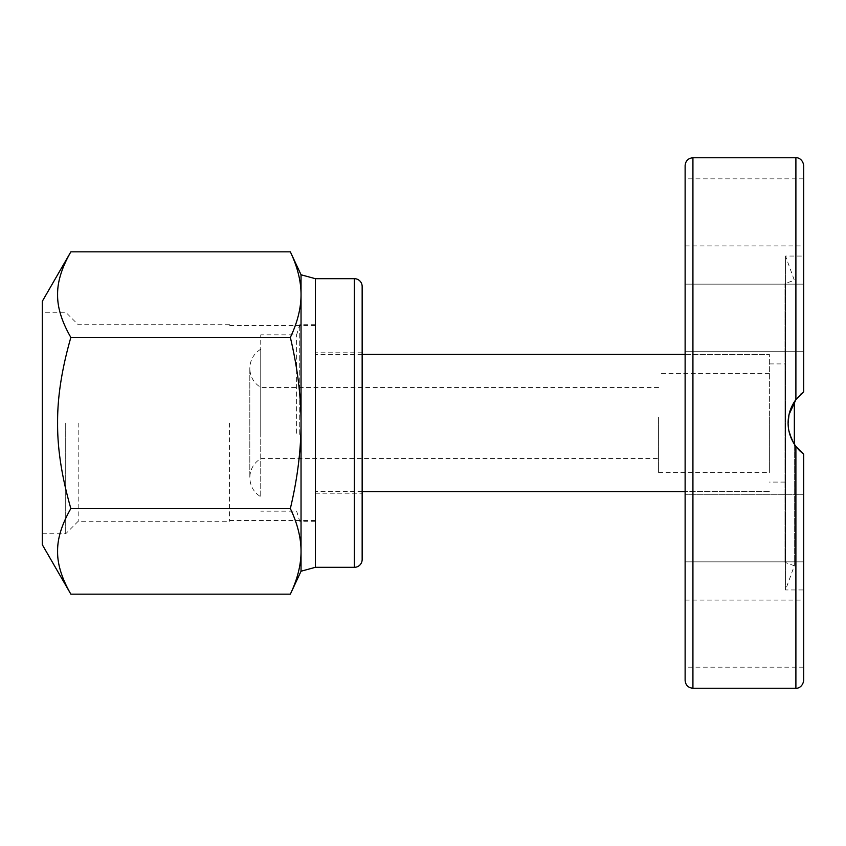 <?xml version="1.0" encoding="UTF-8"?>
<svg xmlns="http://www.w3.org/2000/svg" width="846" height="846" viewBox="0 0 846 846"><rect width="100%" height="100%" fill="white"/><g stroke="black" fill="none" stroke-linecap="round" stroke-linejoin="round"><path stroke-width="0.63" stroke-dasharray="4.23 3.17" d="M794.341 401.839L794.341 565.763L794.341 444.161L789.022 431.449L788.102 423.032L788.81 415.587L794.341 401.839L789.054 414.434L788.102 423C788.144 431.513 790.746 439.307 795.896 446.402L796.054 446.614M685.123 680.438L685.123 165.562M801.67 393.432L803.7 391.793L803.7 256.052L785.532 256.052L794.341 280.238L784.982 283.643L784.982 562.357L784.982 283.643M803.7 680.438L803.7 454.207L803.7 589.948L785.532 589.948L785.532 256.052L785.532 589.948L794.341 565.763L784.982 562.357M803.7 633.633L803.7 667.177L803.7 633.633M685.123 633.633L685.123 667.177L685.123 633.633M803.7 557.366L803.7 494.773L803.7 557.366M685.123 499.267L685.123 561.86L685.123 499.267M803.7 288.634L803.7 351.227L803.7 288.634M685.123 346.733L685.123 284.14L685.123 346.733M803.7 212.367L803.7 178.823L803.7 212.367M685.123 212.367L685.123 178.823L685.123 212.367M803.7 256.052L803.7 391.793L796.054 399.386M788.102 423.159L788.884 430.815M791.697 439.328L796.393 447.048M803.7 561.86L685.123 561.86L803.7 561.86L803.7 494.773L685.123 494.773L803.7 494.773M769.374 423L769.374 354.347L769.374 423M784.982 423L784.982 363.907L784.982 423M803.489 454.048L796.255 446.878M794.838 401.078L800.453 394.522M803.7 165.562L803.7 391.793L795.896 399.598L795.896 157.758M315.346 278.672L315.346 567.328M362.151 286.477L362.151 559.523M229.53 423L229.53 521.295L229.53 423M78.181 423L78.181 521.295L78.181 423M65.702 423L65.702 533.773L65.702 423M42.3 301.303L42.3 544.697M290.347 508.573C297.295 523.198 300.859 537.136 301.039 550.408L301.039 424.925C300.859 451.457 297.295 479.344 290.347 508.573L70.853 508.573C61.769 476.911 57.359 448.38 57.613 423C57.359 397.62 61.769 369.089 70.853 337.427C61.769 321.586 57.359 307.331 57.613 294.63C57.359 281.94 61.769 267.685 70.853 251.844M301.039 274.781L301.039 424.925M301.039 571.24L301.039 552.322C300.859 565.593 297.295 579.531 290.347 594.156M290.347 251.844C297.295 266.469 300.859 280.407 301.039 293.678L301.039 274.76M301.039 295.592C300.859 308.864 297.295 322.802 290.347 337.427C297.295 366.656 300.859 394.543 301.039 421.075L301.039 293.678M301.039 421.075L301.039 552.322M301.039 550.408L301.039 571.219M290.347 337.427L70.853 337.427M70.853 594.156C61.769 578.315 57.359 564.06 57.613 551.37C57.359 538.669 61.769 524.414 70.853 508.573M362.151 423L362.151 352.793L362.151 423M42.3 423L42.3 312.227L42.3 423M315.346 423L315.346 325.488L315.346 423M260.737 427.145L260.737 387.426L260.737 427.145M260.737 496.295L260.737 349.197L260.737 496.295M260.737 433.268L260.737 334.847L260.737 433.268M296.618 433.268L296.618 334.847L296.618 433.268M299.738 434.442L299.738 324.705L299.738 434.442M315.346 434.442L315.346 324.705L315.346 434.442M315.346 430.995L315.346 354.347L315.346 430.995M769.374 430.995L769.374 354.347L769.374 430.995M658.6 417.237L658.6 472.533L658.6 417.237M769.374 417.237L769.374 472.533L769.374 417.237M658.6 418.855L658.6 458.574L658.6 418.855M795.896 688.242L795.896 446.402M692.927 157.758L692.927 688.242M354.347 567.328L354.347 278.672M803.7 667.177L685.123 667.177M803.7 284.14L685.123 284.14L803.7 284.14M803.7 178.823L685.123 178.823M769.374 363.907L784.982 363.907M685.123 354.347L769.374 354.347L685.123 354.347M769.374 491.653L685.123 491.653L769.374 491.653M784.982 482.093L769.374 482.093M685.123 351.227L803.7 351.227L685.123 351.227M685.123 245.911L803.7 245.911M685.123 600.089L803.7 600.089M315.346 493.207L362.151 493.207M229.53 520.512L315.346 520.512M42.3 533.773L65.702 533.773L78.181 521.295L229.53 521.295M229.53 324.705L78.181 324.705L65.702 312.227L42.3 312.227M315.346 325.488L229.53 325.488M362.151 352.793L315.346 352.793M260.737 349.197C253.726 353.649 250.078 360.015 249.813 368.317L249.813 477.683C250.078 469.393 253.726 463.016 260.737 458.574L658.6 458.574M658.6 387.426L260.737 387.426C253.726 382.984 250.078 376.607 249.813 368.317L249.813 477.683C250.078 485.985 253.726 492.351 260.737 496.803M315.346 324.705L299.738 324.705L296.618 334.847L260.737 334.847M362.151 354.347L315.346 354.347M658.6 472.533L769.374 472.533M769.374 373.467L658.6 373.467M362.151 491.653L315.346 491.653M315.346 521.295L299.738 521.295L296.618 511.153L260.737 511.153"/><path stroke-width="1.27" d="M799.692 450.749L803.7 454.207L795.896 446.402C790.746 439.307 788.144 431.513 788.102 423C788.144 414.487 790.746 406.693 795.896 399.598L803.7 391.793L803.7 165.562C802.621 157.927 796.245 157.388 795.896 157.758L795.896 399.598L794.838 401.078M685.123 165.562L685.123 680.438C685.588 685.175 688.189 687.777 692.927 688.242L692.927 157.758C688.189 158.223 685.588 160.825 685.123 165.562M796.255 446.878L794.341 444.15L794.341 401.839M796.054 399.386L789.022 414.551L788.102 423.159M788.884 430.815L791.697 439.328M796.393 447.048L799.512 450.569M803.7 589.948L803.7 561.86M803.7 494.773L803.489 454.048M800.453 394.522L801.67 393.432M803.7 680.438L803.7 454.207L795.896 446.402L795.896 688.242C795.79 688.57 802.431 688.443 803.7 680.438M70.853 594.156L42.3 544.697L42.3 301.303L70.853 251.844C61.769 267.685 57.359 281.94 57.613 294.63C57.359 307.331 61.769 321.586 70.853 337.427C61.769 369.089 57.359 397.62 57.613 423C57.359 448.38 61.769 476.911 70.853 508.573C61.769 524.414 57.359 538.669 57.613 551.37C57.359 564.06 61.769 578.315 70.853 594.156L290.347 594.156C297.295 579.531 300.859 565.593 301.039 552.322L301.039 571.24L290.347 594.156M301.039 424.925L301.039 550.408C300.859 537.136 297.295 523.198 290.347 508.573C297.295 479.344 300.859 451.457 301.039 424.925L301.039 274.781L315.346 278.672L315.346 567.328L301.039 571.219L301.039 421.075C300.859 394.543 297.295 366.656 290.347 337.427C297.295 322.802 300.859 308.864 301.039 295.592L301.039 421.075M354.347 567.328L354.347 278.672A7.804 7.804 0 0 1 362.151 286.477L362.151 559.523A7.804 7.804 0 0 1 354.347 567.328L315.346 567.328M290.347 251.844L301.039 274.76L301.039 293.678C300.859 280.407 297.295 266.469 290.347 251.844L70.853 251.844M301.039 552.322L301.039 550.408M290.347 508.573L70.853 508.573M290.347 337.427L70.853 337.427M301.039 295.592L301.039 293.678M692.927 688.242L795.896 688.242M692.927 157.758L795.896 157.758M354.347 278.672L315.346 278.672M685.123 354.347L362.151 354.347M685.123 491.653L362.151 491.653"/></g></svg>
